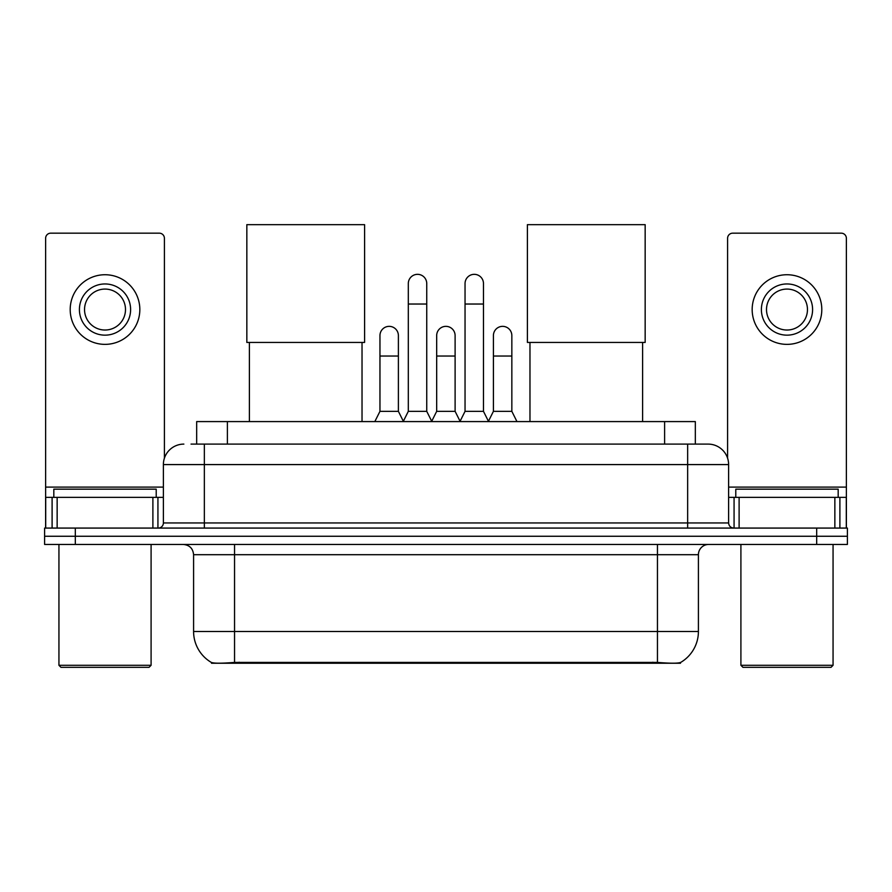 <?xml version="1.0" encoding="UTF-8"?>
<svg xmlns="http://www.w3.org/2000/svg" width="892" height="892" viewBox="0 0 892 892"><rect width="100%" height="100%" fill="white"/><g stroke="black" fill="none" stroke-linecap="round" stroke-linejoin="round"><path stroke-width="1.34" d="M196.675 444.105L196.675 421.582L695.325 421.582L695.325 444.105M680.496 662.511L680.496 663.235L211.504 663.235L211.504 662.511M193.586 631.491L234.551 631.491L234.551 554.69L193.586 554.69L193.586 631.491A35.836 35.836 0 0 0 211.304 662.41C213.957 663.447 221.707 663.447 234.551 662.41L657.449 662.41C670.282 663.447 678.032 663.447 680.696 662.41A35.836 35.836 0 0 0 698.414 631.491L698.414 554.69A10.236 10.236 0 0 1 708.649 544.455M75.318 528.075L847.4 528.075L847.4 536.259L44.6 536.259L44.6 544.455L75.318 544.455L75.318 536.259L44.6 536.259L44.6 528.075L75.318 528.075L75.318 536.259L847.4 536.259L847.4 544.455L75.318 544.455M191.501 444.105L700.967 444.105M191.033 444.105L204.346 444.105L204.346 464.587L163.381 464.587L163.381 522.957A5.118 5.118 0 0 1 158.263 528.075M183.864 444.105A20.483 20.483 0 0 0 163.381 464.587M708.137 444.105A20.483 20.483 0 0 1 728.619 464.587L687.654 464.587L687.654 444.105L707.824 444.105M728.619 464.587L728.619 522.957C728.92 526.057 730.626 527.763 733.737 528.075M847.4 528.075L847.4 536.259M152.889 528.075L152.889 497.357L57.144 497.357L57.144 528.075M164.407 458.187L164.407 238.287A5.118 5.118 0 0 0 159.289 233.169L50.744 233.169A5.118 5.118 0 0 0 45.626 238.287L45.626 497.357L57.144 497.357M152.889 497.357L163.381 497.357M45.626 528.075L45.626 497.357M105.011 283.957A25.6 25.6 0 0 0 79.41 309.557A25.6 25.6 0 0 0 105.011 335.158A25.6 25.6 0 0 0 130.611 309.557A25.6 25.6 0 0 0 105.011 283.957M105.011 289.075A20.483 20.483 0 0 0 84.539 309.557A20.483 20.483 0 0 0 105.011 330.029A20.483 20.483 0 0 0 125.493 309.557A20.483 20.483 0 0 0 105.011 289.075M105.011 344.368A34.81 34.81 0 0 0 139.832 309.557A34.81 34.81 0 0 0 105.011 274.736A34.81 34.81 0 0 0 70.2 309.557A34.81 34.81 0 0 0 105.011 344.368M149.042 667.339L60.979 667.339L58.939 665.287L151.094 665.287L149.042 667.339M58.939 544.455L58.939 665.287M151.094 544.455L151.094 665.287M156.212 497.357L156.212 489.162L53.821 489.162L53.821 497.357M249.392 342.428L249.392 421.582M362.029 342.428L362.029 421.582M246.839 224.661L364.594 224.661L364.594 342.428L246.839 342.428L246.839 224.661M529.971 342.428L529.971 421.582M642.608 342.428L642.608 421.582M527.406 224.661L645.161 224.661L645.161 342.428L527.406 342.428L527.406 224.661M403.195 421.582L408.313 411.335L426.744 411.335L431.873 421.582M426.744 411.335L426.744 283.545A9.221 9.221 0 0 0 417.534 274.335A9.221 9.221 0 0 1 418.114 274.346M408.313 411.335L408.313 304.027L426.744 304.027M408.313 304.027L408.313 283.545A9.221 9.221 0 0 1 417.534 274.335M459.926 421.582L465.044 411.335L483.475 411.335L488.593 421.582M483.475 411.335L483.475 283.545A9.221 9.221 0 0 0 474.265 274.335A9.221 9.221 0 0 1 474.845 274.346M465.044 411.335L465.044 304.027L483.475 304.027M465.044 304.027L465.044 283.545A9.221 9.221 0 0 1 474.265 274.335M374.83 421.582L379.959 411.335L398.389 411.335L403.351 421.269M398.389 411.335L398.389 335.559A9.221 9.221 0 0 0 389.748 326.372A9.221 9.221 0 0 1 398.389 335.559M379.959 411.335L379.959 356.042L398.389 356.042M379.959 356.042L379.959 335.559A9.221 9.221 0 0 1 389.748 326.372M431.717 421.269L436.679 411.335L455.11 411.335L460.082 421.269M455.11 411.335L455.11 335.559A9.221 9.221 0 0 0 446.479 326.372A9.221 9.221 0 0 1 455.11 335.559M436.679 411.335L436.679 356.042L455.11 356.042M436.679 356.042L436.679 335.559A9.221 9.221 0 0 1 446.479 326.372M488.448 421.269L493.41 411.335L511.841 411.335L516.959 421.582M511.841 411.335L511.841 335.559A9.221 9.221 0 0 0 503.2 326.372A9.221 9.221 0 0 1 511.841 335.559M493.41 411.335L493.41 356.042L511.841 356.042M493.41 356.042L493.41 335.559A9.221 9.221 0 0 1 503.2 326.372M834.856 528.075L834.856 497.357L739.111 497.357L739.111 528.075M846.374 528.075L846.374 497.357L846.374 528.075M834.856 497.357L846.374 497.357L846.374 238.287A5.118 5.118 0 0 0 841.256 233.169L732.711 233.169A5.118 5.118 0 0 0 727.593 238.287L727.593 458.187M728.619 497.357L739.111 497.357M786.989 283.957A25.6 25.6 0 0 0 761.389 309.557A25.6 25.6 0 0 0 786.989 335.158A25.6 25.6 0 0 0 812.59 309.557A25.6 25.6 0 0 0 786.989 283.957M786.989 289.075A20.483 20.483 0 0 0 766.507 309.557A20.483 20.483 0 0 0 786.989 330.029A20.483 20.483 0 0 0 807.461 309.557A20.483 20.483 0 0 0 786.989 289.075M786.989 344.368A34.81 34.81 0 0 0 821.8 309.557A34.81 34.81 0 0 0 786.989 274.736A34.81 34.81 0 0 0 752.168 309.557A34.81 34.81 0 0 0 786.989 344.368M831.021 667.339L742.958 667.339L740.906 665.287L833.061 665.287L831.021 667.339M740.906 544.455L740.906 665.287M833.061 544.455L833.061 665.287M838.179 497.357L838.179 489.162L735.788 489.162L735.788 497.357M652.844 663.235L652.844 662.232M239.156 663.235L239.156 662.232M227.393 444.105L227.393 421.582M664.607 444.105L664.607 421.582M657.449 544.455L657.449 554.69L234.551 554.69L234.551 544.455M698.414 554.69L657.449 554.69L657.449 631.491L698.414 631.491M657.449 662.41L657.449 631.491L234.551 631.491L234.551 662.41M816.682 544.455L816.682 528.075M204.346 528.075L204.346 522.957L728.619 522.957M163.381 522.957L204.346 522.957L204.346 464.587L687.654 464.587L687.654 528.075M163.381 487.11L45.626 487.11M157.929 497.357L157.929 528.075M45.704 497.357L45.704 528.075M52.104 528.075L52.104 497.357M846.374 487.11L728.619 487.11M846.296 528.075L846.296 497.357M839.896 497.357L839.896 528.075M734.071 528.075L734.071 497.357M193.586 554.69C192.984 548.48 189.572 545.068 183.351 544.455"/></g></svg>
